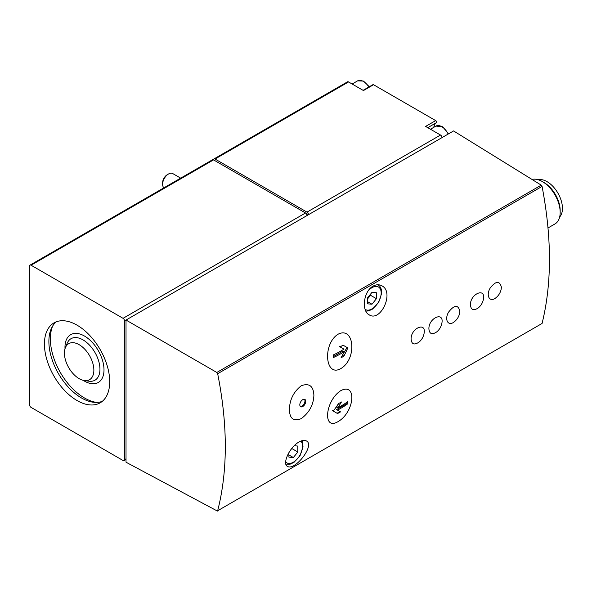<?xml version="1.0" encoding="UTF-8"?>
<svg xmlns="http://www.w3.org/2000/svg" width="592" height="592" viewBox="0 0 592 592"><rect width="100%" height="100%" fill="white"/><g stroke="black" fill="none" stroke-linecap="round" stroke-linejoin="round"><path stroke-width="0.89" d="M29.6 266.082L29.6 404.832A2.102 1.214 -120 0 0 31.08 407.4L123.055 460.502A2.102 1.214 -120 0 0 124.105 460.606A2.102 1.214 -120 0 0 124.542 459.644L124.542 320.894A2.102 1.214 -120 0 0 123.055 318.326L31.08 265.223A2.102 1.214 -120 0 0 30.037 265.12A2.102 1.214 -120 0 0 29.6 266.082M289.436 409.494C289.621 418.648 293.543 421.704 301.195 418.655C309.202 412.728 313.434 404.972 313.893 395.412C313.479 386.095 309.283 382.861 301.313 385.703C293.595 391.808 289.636 399.741 289.436 409.494M302.786 406.504A4.196 2.42 -60 0 1 300.684 406.711A4.196 2.42 -60 0 1 300.684 401.864A4.196 2.42 -60 0 1 304.88 399.445A4.196 2.42 -60 0 1 305.524 402.804A4.196 2.42 -60 0 1 302.786 406.504M501.38 287.135C499.611 280.49 495.852 280.83 490.109 288.156C485.632 295.748 489.85 302.986 495.978 297.709A14.519 14.519 0 0 0 501.209 288.948L501.38 287.135M470.448 304.991C470.98 309.986 473.563 310.985 478.173 307.981A14.519 14.519 0 0 0 483.405 299.226C485.854 287.068 469.959 294.002 470.448 304.991M459.666 312.931L459.843 311.111C458.075 304.473 454.316 304.813 448.573 312.132C444.096 319.732 448.314 326.969 454.441 321.685A14.519 14.519 0 0 0 459.673 312.931M428.911 328.967C429.444 333.969 432.019 334.961 436.637 331.964A14.519 14.519 0 0 0 441.869 323.21C444.318 311.052 428.416 317.985 428.911 328.967M411.107 339.246C411.647 344.241 414.222 345.24 418.84 342.243A14.519 14.519 0 0 0 424.064 333.488C426.521 321.33 410.619 328.257 411.107 339.246M337.943 421.682C354.482 412.365 357.279 382.136 340.814 390.631C325.186 400.599 322.396 430.924 337.943 421.682M337.943 334.288C322.418 344.196 325.171 377.629 340.755 368.624C357.272 359.166 354.504 325.637 337.943 334.288M124.542 320.894L453.576 130.936L541.243 185.148L542.072 186.413C551.899 237.962 551.899 283.642 542.072 323.454L217.671 510.741C227.846 470.736 227.846 425.056 217.671 373.707L216.813 372.457L126.022 320.043L126.022 462.219L217.434 511.081M373.13 286.099C376.223 284.434 379.109 284.33 381.796 285.781C394.753 291.923 380.752 322.448 369.223 314.863C361.261 310.978 363.451 291.212 373.13 286.099M298.982 441.995C302.031 440.307 304.488 439.945 306.33 440.914C315.477 445.006 294.653 471.417 287.438 466.341C282.014 464.069 289.451 447.197 298.982 441.995M427.75 127.672L436.348 122.707A1.258 0.725 -120 0 0 436.504 121.693A1.258 0.725 -120 0 0 435.69 120.605L373.552 84.73A1.258 0.725 -120 0 0 372.916 84.671L363.096 90.339M436.348 122.707A14.267 8.236 -120 0 0 433.818 127.302M548.029 227.942L554.963 223.946A25.175 14.534 -120 0 0 560.173 212.417A25.175 14.534 -120 0 0 542.376 181.581A25.175 14.534 -120 0 0 532.023 179.443M559.677 216.961A21.815 12.595 -120 0 0 557.938 193.155A21.815 12.595 -120 0 0 538.195 179.746M560.173 212.417L560.173 210.463A22.785 13.157 -120 0 0 544.063 182.558L542.376 181.581M348.547 81.94L215.029 159.026A2.102 1.214 -120 0 0 213.986 158.922L347.497 81.837A2.102 1.214 -120 0 1 348.547 81.94L363.458 90.554L373.552 84.73M215.029 159.026L307.004 212.128A2.102 1.214 -120 0 1 308.491 214.696L305.531 212.987M435.69 120.605L425.604 126.429L440.522 135.043L307.004 212.128M213.986 158.922A2.102 1.214 -120 0 0 213.549 159.884A2.102 1.214 -120 0 0 212.498 159.773L30.037 265.12M307.004 215.555A2.102 1.214 -120 0 0 305.524 212.979L123.055 318.326M31.08 265.223L213.549 159.884L305.524 212.979M442.002 137.61A2.102 1.214 -120 0 0 440.522 135.043M77.071 400.547A46.154 26.647 -120 0 0 100.144 402.834A46.154 26.647 -120 0 0 100.152 349.539A46.154 26.647 -120 0 0 53.99 322.892A46.154 26.647 -120 0 0 46.916 359.877A46.154 26.647 -120 0 0 77.071 400.547M371.983 292.352L367.536 297.887L367.536 303.822L371.983 304.221L376.431 298.686L376.431 292.751L371.983 292.352M180.678 178.148L172.738 173.56A8.392 4.847 120 0 0 168.542 173.981L167.262 174.714A6.586 3.804 120 0 0 162.608 182.787L162.608 184.253A8.392 4.847 120 0 0 163.94 187.812M167.262 174.714L168.542 173.981A8.392 4.847 120 0 0 162.608 184.253M288.911 452.614L288.911 457.135L293.358 457.527L297.813 451.992L297.813 446.057L294.224 445.739M367.536 298.953L370.496 295.26L370.496 294.202M370.496 295.26L376.431 298.686M367.536 301.654L371.983 304.221M289.858 451.074L291.878 448.329M291.878 448.566L297.813 451.992M288.911 454.959L293.358 457.527M347.793 347.904A90.628 73.993 120 0 1 343.922 356.088A90.598 52.303 180 0 1 341.014 357.834A90.606 73.978 -60 0 0 344.196 351.685A90.324 52.148 180 0 1 333.377 357.553A90.043 51.985 -120 0 0 333.17 355A90.036 51.978 0 0 0 343.989 349.139L340.119 346.905A89.333 51.578 0 0 0 343.027 345.158L347.793 347.904L343.027 345.158M347.682 403.87A90.036 51.978 180 0 1 337.521 410.115L340.563 411.877A89.333 51.578 180 0 1 337.536 413.549L333.281 411.092A90.628 73.993 -60 0 0 338.432 403.655A90.598 52.303 0 0 0 341.458 401.975A90.606 73.985 120 0 1 337.729 407.807A90.324 52.148 0 0 0 347.889 401.561A90.051 51.992 60 0 1 347.682 403.87L347.06 403.515L347.06 402.153M342.317 355.429L347.06 347.482M342.553 355.296L343.922 356.088M339.586 346.594L343.042 348.584M333.311 356.636L343.042 351.019L344.196 351.685M332.556 410.67L337.063 413.275L340.03 411.566L336.574 409.568L347.06 403.515M336.574 409.568L337.521 410.115M338.654 403.537L336.574 407.133L337.729 407.807M340.03 411.566L340.563 411.877M300.329 406.423A4.196 2.42 120 0 0 301.994 406.045A4.196 2.42 120 0 0 304.614 402.715A4.196 2.42 120 0 0 304.451 399.282M79.15 378.658A20.816 12.018 -120 0 0 84.397 380.575A20.816 12.018 -120 0 0 89.555 355.659A20.816 12.018 -120 0 0 65.401 347.667A20.816 12.018 -120 0 0 79.15 378.658M52.629 326.096A48.255 27.861 -120 0 0 84.486 397.979A48.255 27.861 -120 0 0 96.696 402.419M56.329 321.796A46.154 26.647 -120 0 0 52.007 359.344A46.154 26.647 -120 0 0 81.518 397.979A46.154 26.647 -120 0 0 102.268 401.369M542.072 323.454L217.671 510.741M542.072 186.413L217.671 373.707M126.022 458.793L124.542 459.644M541.243 185.148L216.813 372.457M368.846 87.017A11.537 6.66 -120 0 0 357.612 80.86L352.136 84.02M448.166 134.051A11.537 6.66 -120 0 0 435.934 126.081L430.465 129.241M365.123 309.32A13.009 7.511 120 0 0 380.375 297.783A13.009 7.511 120 0 0 371.983 287.668A13.009 7.511 120 0 0 368.379 290.598M365.863 311.103L368.698 310.896L372.642 309.039L378.717 302.26L381.625 293.432L381.241 289.066L379.864 286.373L378.14 284.885A14.689 8.48 120 0 0 377.925 284.767M285.677 461.871A13.009 7.511 120 0 0 298.568 457.342A13.009 7.511 120 0 0 300.832 441.092M84.397 380.575L89.052 381.211A23.961 13.838 -120 0 0 94.986 352.521A23.961 13.838 -120 0 0 67.177 343.316L65.401 347.667M83.25 380.353A27.595 15.932 -120 0 0 84.486 381.115A27.595 15.932 -120 0 0 104 369.371A27.595 15.932 -120 0 0 83.664 335.59A27.595 15.932 -120 0 0 65.016 348.769M126.022 459.503L124.105 460.606M369.312 86.75L363.51 81.097L357.612 80.86M448.625 133.785L442.587 126.74L435.934 126.081M285.869 464.106L290.073 464.202L294.017 462.345L300.092 455.574L303 446.738L302.616 442.372L301.935 440.714"/></g></svg>
